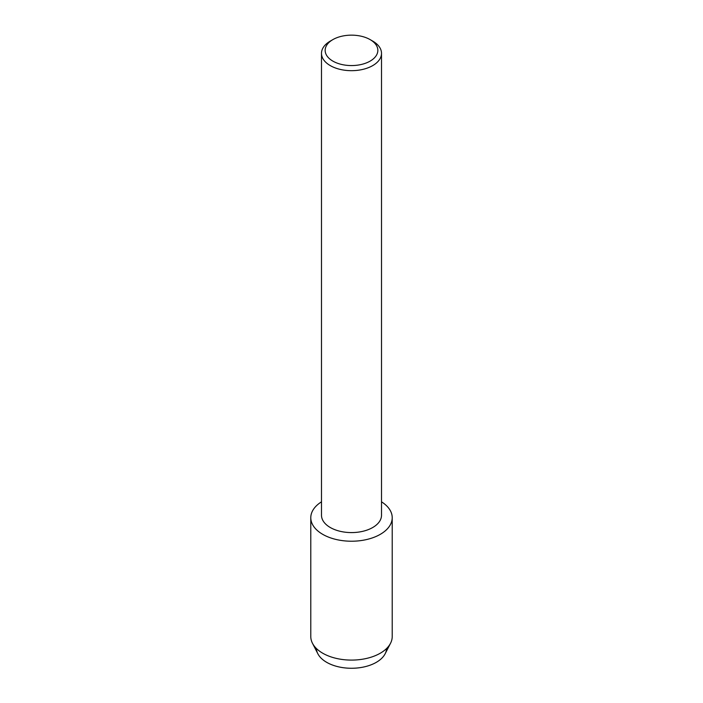 <?xml version="1.0" encoding="UTF-8"?>
<svg xmlns="http://www.w3.org/2000/svg" width="703" height="703" viewBox="0 0 703 703"><rect width="100%" height="100%" fill="white"/><g stroke="black" fill="none" stroke-linecap="round" stroke-linejoin="round"><path stroke-width="1.05" d="M386.588 648.509A35.097 20.264 180 0 1 376.316 662.331A35.097 20.264 180 0 1 338.477 666.822A35.097 20.264 180 0 1 316.412 648.509M370.13 39.605L372.722 41.099A30.009 17.329 180 0 1 381.509 53.349L381.509 515.255A30.009 17.329 180 0 1 372.722 527.514A30.009 17.329 180 0 1 340.015 531.266A30.009 17.329 180 0 1 321.491 515.255L321.491 53.349A30.009 17.329 180 0 1 330.278 41.099L332.871 39.605A26.354 15.211 180 0 1 370.13 39.605A26.354 15.211 180 0 1 370.13 61.117A26.354 15.211 180 0 1 332.871 61.117A26.354 15.211 180 0 1 332.871 39.605L330.278 41.099M380.288 534.342A40.712 23.507 180 0 1 323.345 534.693A40.712 23.507 180 0 1 321.491 501.828A40.712 23.507 180 0 0 310.788 517.716A40.712 23.507 180 0 0 335.92 539.429A40.712 23.507 180 0 0 380.288 534.342A40.712 23.507 180 0 0 381.509 501.828A40.712 23.507 180 0 1 392.212 517.716A40.712 23.507 180 0 1 380.288 534.342M381.509 53.349A30.009 17.329 180 0 1 372.722 65.599A30.009 17.329 180 0 1 340.015 69.36A30.009 17.329 180 0 1 321.491 53.349M392.212 517.716L392.212 636.584A40.712 23.507 180 0 1 390.534 643.263L385.147 653.755A35.097 20.264 180 0 1 376.316 662.331A35.097 20.264 180 0 1 317.853 653.755L312.466 643.263A40.712 23.507 180 0 1 310.788 636.584L310.788 517.716M390.534 643.263A40.712 23.507 180 0 1 380.288 653.21A40.712 23.507 180 0 1 312.466 643.263"/></g></svg>
